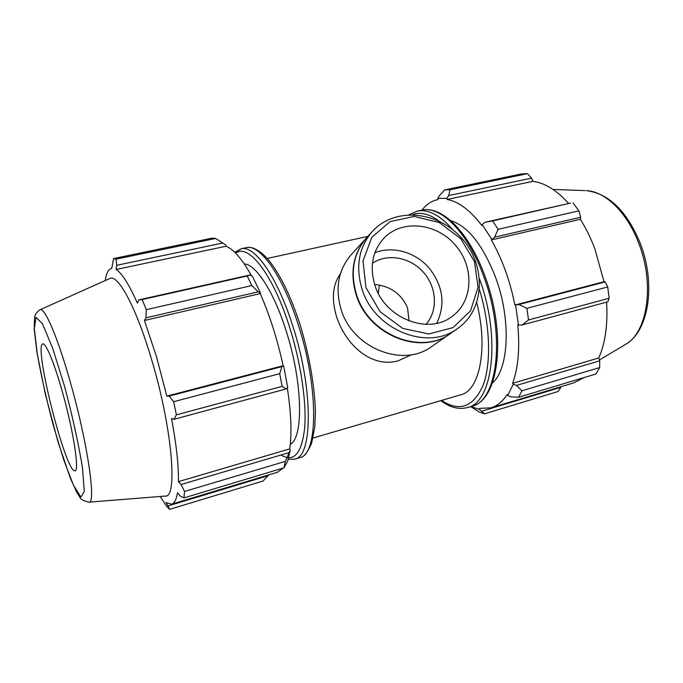 <?xml version="1.0" encoding="UTF-8"?>
<svg xmlns="http://www.w3.org/2000/svg" width="683" height="683" viewBox="0 0 683 683"><rect width="100%" height="100%" fill="white"/><g stroke="black" fill="none" stroke-linecap="round" stroke-linejoin="round"><path stroke-width="1.02" d="M476.768 302.808C488.328 348.543 479.577 390.813 460.743 394.808L313.045 438.025M340.373 273.909C332.51 284.845 331.298 299.291 336.736 317.228C346.366 346.033 372.218 368.257 398.223 360.803L411.627 354.665M268.701 474.898L263.134 480.994L169.606 509.364L166.626 506.308L160.189 496.473M105.242 280.576C106.335 273.089 108.503 269 111.747 268.308L113.6 258.558L212.182 238.111L215.649 238.469L225.808 244.984L226.022 246.239C233.663 249.252 242.166 259.113 251.523 275.812M260.419 292.819L252.403 276.316L250.021 274.959L247.195 275.992L251.822 285.571L258.208 291.846L260.419 292.819L260.24 293.596C269.674 315.17 277.307 339.203 283.155 365.695L281.942 366.583L279.723 373.669L282.122 386.373L286.16 388.926L287.714 387.577L283.607 365.764M287.321 387.918C291.137 413.036 291.948 433.364 289.737 448.893L290.249 449.909L285.409 461.358L283.949 467.829L287.663 461.204L290.249 449.909M283.163 468.068L277.469 472.252L171.672 504.165M226.022 246.239L116.119 269.486L116.639 265.32L222.948 242.986M215.649 238.469L116.153 259.147L116.639 265.32M260.24 293.596L144.429 320.489L145.983 317.817L258.208 291.846M251.822 285.571L146.299 309.672L145.983 317.817M282.122 386.373L176.376 414.863L174.045 419.294L286.16 388.926M281.942 366.583L169.196 396.114L173.636 401.715L279.723 373.669M173.636 401.715L176.376 414.863M268.248 475.675L168.069 505.924L166.003 502.594L171.578 504.199C174.387 503.397 176.368 499.589 177.52 492.767L180.116 495.986L183.932 497.907L283.949 467.829M250.021 274.959L138.7 299.931L142.166 299.564L146.299 309.672M138.7 299.931L137.411 303.175C129.061 284.452 121.967 273.226 116.119 269.486M113.6 258.558L116.153 259.147M168.069 505.924L169.606 509.364M288.807 452.692L181.089 484.52L184.521 491.461L183.932 497.907M181.089 484.52L178.434 481.635C178.733 465.874 176.436 444.838 171.527 418.525L174.045 419.294M169.196 396.114L166.831 396.131L156.441 356.509L144.429 320.489M109.664 278.587L109.946 278.468C118.022 273.909 136.48 307.888 151.703 359.907C172.355 428.54 177.956 498.701 165.098 496.08L88.927 502.167M142.166 299.564L247.195 275.992M184.521 491.461L285.409 461.358M244.275 263.92C255.809 264.312 273.601 291.282 285.818 329.863C302.654 381.105 303.858 437.462 290.301 444.266M289.737 448.893L178.434 481.635M283.155 365.695L166.831 396.131M62.716 393.075C73.713 432.126 79.706 472.252 74.848 470.8C65.705 472.636 33.569 345.846 42.696 343.959C45.659 342.14 54.452 363.211 62.716 393.075M470.698 406.573L479.125 411.96L484.546 413.821L479.688 409.501L470.792 406.547M479.688 409.501L479.466 408.4L490.915 407.853C497.181 406.009 502.611 401.544 507.213 394.475L507.751 395.474L510.875 396.883L518.628 397.25L521.88 390.787L516.527 385.4L513.24 384.213L507.751 395.474M513.24 384.213L512.626 383.325C518.201 367.941 519.925 348.467 517.791 324.912L522 325.04L528.548 319.96L526.866 308.323L519.02 304.49L515.554 305.045L518.482 325.151M515.554 305.045L514.888 305.045C510.064 280.79 502.21 259.088 491.333 239.938L494.612 237.163L498.138 229.309L492.571 220.925L484.836 222.299L482.181 224.622L491.717 239.178M482.181 224.622L481.916 225.544C470.1 210.151 458.498 201.459 447.083 199.479L446.955 198.309L448.74 195.543L449.986 189.763L444.667 189.883L439.374 195.662L437.803 198.386L446.955 198.309M437.803 198.386L438.034 199.53C431.784 200.819 426.414 204.354 421.906 210.133M450.712 220.635C468 226.09 483.001 245.129 495.713 277.75C511.336 319.823 508.886 369.068 492.341 383.069M560.965 386.723L560.922 387.304L482.07 411.115M484.546 413.821L558.071 391.521L560.922 387.304M444.667 189.883L521.581 173.926L527.421 173.67L449.986 189.763M492.571 220.925L570.476 203.09L484.836 222.299M514.888 305.045L604.011 281.72L605.232 281.908L519.02 304.49M526.866 308.323L607.708 286.954L605.232 281.908M512.626 383.325L598.752 357.986L599.751 360.803L516.527 385.4M521.88 390.787L599.657 367.574L599.751 360.803M494.612 237.163L580.721 217.237L578.851 210.868L498.138 229.309M491.333 239.938L580.345 219.277C585.877 228.088 590.684 237.846 594.765 248.552L604.011 281.72M580.721 217.237L580.345 219.277M607.708 286.954L609.168 298.24L528.548 319.96M522 325.04L607.819 301.801L609.168 298.24M606.589 302.125C607.93 324.451 605.317 343.071 598.752 357.986M599.657 367.574L595.909 374.011L518.628 397.25M584.17 377.537L573.891 382.821L490.915 407.853M448.74 195.543L531.622 178.135L527.421 173.67M531.622 178.135L532.86 181.328C544.769 182.822 556.705 190.216 568.666 203.5M573.046 202.868L578.851 210.868M447.083 199.479L532.86 181.328M378.339 293.374L379.304 285.212M374.643 284.461C390.309 286.057 401.271 293.827 407.52 307.743L409.083 321.001M362.084 289.285C374.386 330.068 427.814 351.284 457.542 328.566C484.981 309.715 486.458 265.943 462.092 238.666C438.238 210.945 394.646 206.684 372.363 231.426C358.771 247.383 355.348 266.669 362.084 289.285M365.951 287.62L363.006 260.966L371.74 237.411L390.087 221.608L414.18 216.417L439.289 222.538L460.709 238.615L474.506 261.623L478.057 287.304L470.519 310.842L453.051 327.592L428.856 333.987L402.748 328.412L380.175 311.815L365.951 287.62M372.363 231.426L366.797 237.547C353.35 253.333 349.935 272.372 356.552 294.672C368.641 334.892 421.334 355.749 450.746 333.287L457.542 328.566M374.967 285.46C384.99 318.449 428.489 335.327 452.214 316.349C473.49 301.041 474.42 266.481 455.091 244.804C436.13 222.803 401.741 219.209 383.786 238.299C372.363 251.199 369.418 266.916 374.967 285.46M436.702 323.298C445.7 304.311 443.113 285.801 428.915 267.753C415.179 252.036 392.571 245.615 374.865 252.778M425.97 324.34C438.162 310.774 436.907 287.483 423.58 272.432C410.398 257.252 387.474 252.966 372.431 263.279M366.634 237.727L351.284 254.597C338.256 269.879 334.883 288.243 341.167 309.681C352.641 348.321 403.303 368.18 431.818 346.443L450.549 333.424M366.472 237.906C353.034 253.675 349.619 272.705 356.236 294.988C368.308 335.174 420.959 356.014 450.353 333.569M235.72 253.256C247.955 242.866 272.679 273.712 289.25 326.132C300.844 362.203 306.804 402.85 304.635 428.292C301.587 453.811 293.724 462.715 281.029 454.989M288.286 459.232L294.706 459.138C312.934 456.987 313.488 388.601 292.384 324.792C277.093 276.641 254.605 245.223 241.372 248.714L235.063 252.59M297.848 323.443C318.97 387.099 318.176 455.407 299.717 457.636C303.517 457.567 307.478 452.761 311.602 443.216L314.769 427.199L315.409 412.19C314.761 386.04 309.126 353.982 299.683 323.358C290.856 296.695 281.055 276.308 270.289 262.187C259.685 248.612 250.413 246.367 246.486 247.613C259.899 244.087 282.549 275.403 297.848 323.443M245.94 247.733L241.372 248.714L234.781 252.317M70.716 383.581C87.774 443.694 96.423 504.592 88.833 502.176C83.488 500.895 80.534 499.282 79.979 497.352L76.675 492.11L70.426 478.373L57.953 441.688L45.385 394.381L36.976 352.522L34.227 329.573L34.517 317.928C34.731 314.854 36.583 312.122 40.066 309.732C44.634 306.923 58.029 337.991 70.716 383.581M39.913 309.8L109.946 278.468M64.62 386.552L52.676 348.236L42.431 323.716L36.011 317.313L34.329 328.634L37.275 353.999C41.279 376.213 46.615 399.99 53.283 425.313L63.656 459.599L73.465 485.263L80.901 497.104L84.291 491.444L82.472 467.701C78.477 443.532 72.526 416.476 64.62 386.552M484.102 277.443C505.864 335.916 497.361 401.57 471.748 406.257C499.085 400.383 506.752 335.285 485.417 277.375C469.904 233.612 442.712 205.463 422.034 210.108C441.013 205.463 468.547 233.202 484.102 277.443M421.257 210.27L417.569 211.056L408.989 214.71M452.923 229.872C440.236 215.324 428.454 209.049 417.569 211.056M440.834 400.631C449.841 407.478 458.694 409.791 467.377 407.563C492.725 402.927 501.117 337.667 479.586 279.142M479.526 289.797C490.36 325.484 491.401 363.911 482.949 385.682C473.106 407.239 459.317 412.148 441.594 400.409M412.711 214.667C420.566 211.713 429.359 213.864 439.092 221.13M638.468 242.55C655.065 283.676 647.561 332.809 625.346 344.514C649.379 331.144 656.056 282.941 639.971 242.602C626.618 210.799 608.741 193.485 586.356 190.651C604.967 191.291 626.866 212.106 638.468 242.55M585.109 190.608L553.042 189.447M267.207 258.473L367.855 236.386M294.86 459.087L299.717 457.636M467.599 407.503L471.748 406.257M625.346 344.514L599.452 359.941"/></g></svg>

